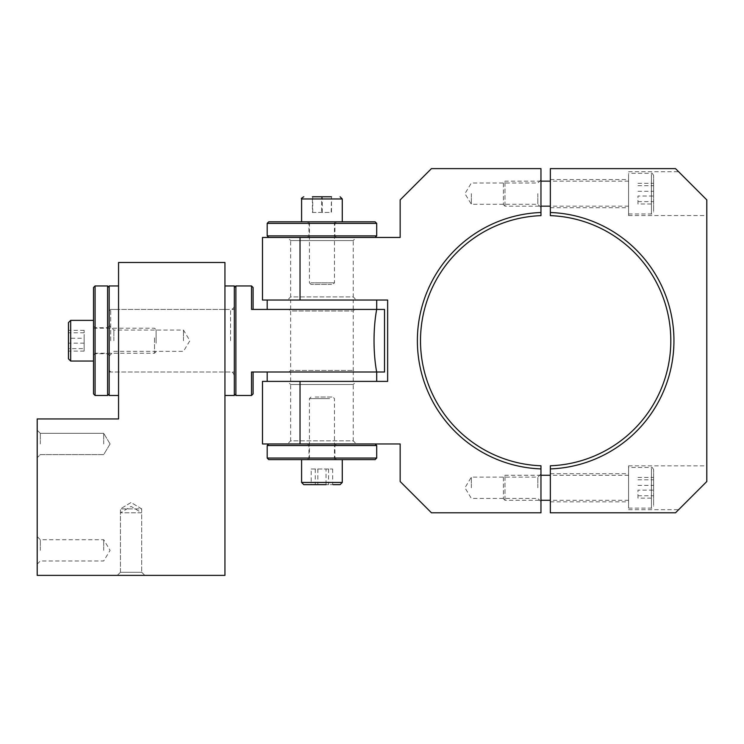 <?xml version="1.0" encoding="UTF-8"?>
<svg xmlns="http://www.w3.org/2000/svg" width="744" height="744" viewBox="0 0 744 744"><rect width="100%" height="100%" fill="white"/><g stroke="black" fill="none" stroke-linecap="round" stroke-linejoin="round"><path stroke-width="0.56" stroke-dasharray="3.72 2.79" d="M37.2 550.355L37.2 536.582L37.2 550.355M40.325 550.355L40.325 539.716L40.325 550.355M37.2 443.963L37.2 457.737L37.2 443.963M40.325 443.963L40.325 433.324L40.325 443.963M103.695 550.355L103.695 539.716L103.695 550.355M103.695 443.963L103.695 433.324L103.695 443.963M117.301 575.382L120.435 572.257L117.301 575.382L120.435 572.257L141.704 572.257L120.435 572.257L141.704 572.257L141.704 512.802L120.435 512.802L141.704 512.802L131.065 506.413L120.435 512.802L120.435 572.257L141.704 572.257L141.704 508.896L120.435 508.896L120.435 572.257L141.704 572.257L141.704 508.896L120.435 508.896L141.704 508.896L131.065 502.498L120.435 508.896L141.704 508.896L131.065 502.498L120.435 508.896L120.435 572.257L141.704 572.257L144.838 575.382L117.301 575.382L144.838 575.382L117.301 575.382L144.838 575.382L117.301 575.382L144.838 575.382L141.704 572.257L144.838 575.382M224.939 340.715L224.939 309.42L224.939 340.715M118.556 340.715L118.556 309.42L118.556 340.715M37.2 418.937L118.556 418.937L118.556 262.483L224.939 262.483L224.939 575.382L37.2 575.382L37.2 418.937M109.163 340.715L109.163 310.983L109.163 340.715M113.86 340.715L113.86 330.076L113.86 340.715M234.323 340.715L234.323 287.519L234.323 340.715M235.885 395.464L235.885 285.956M110.735 340.715L110.735 309.42L110.735 340.715M354.795 309.42L353.223 310.983L353.223 370.438L354.795 372L289.081 372L290.644 370.438L353.223 370.438L290.644 370.438L290.644 310.983L353.223 310.983L290.644 310.983L289.081 309.42L354.795 309.42L289.081 309.42M183.48 340.715L183.48 330.076L183.48 340.715M251.537 285.956L251.537 309.42L376.669 309.42C374.939 318.851 374.055 329.276 374.037 340.715C374.055 352.144 374.939 362.57 376.669 372L251.537 372L251.537 395.464M376.669 372L267.18 372L384.518 372L384.518 309.42L376.669 309.42M253.1 393.902L253.1 372L251.537 372L253.1 372M289.081 372L354.795 372M253.1 309.42L251.537 309.42L253.1 309.42L253.1 287.519M550.355 465.781L550.355 468.915A128.284 128.284 0 0 0 673.943 340.715A128.284 128.284 0 0 0 550.355 212.505L550.355 215.639A125.159 125.159 0 0 1 670.818 340.715A125.159 125.159 0 0 1 550.355 465.781M628.578 193.645L628.578 215.555L628.578 193.645M550.355 193.645L550.355 207.725L550.355 193.645M700.541 193.645L678.64 171.743L706.8 199.904L706.8 215.555L706.8 199.904L700.541 193.645M628.578 487.776L628.578 465.865L628.578 487.776M550.355 487.776L550.355 473.696L550.355 487.776M550.355 468.915L550.355 512.802L675.515 512.802L706.8 481.517L700.541 487.776L706.8 481.517L706.8 199.904L675.515 168.618L550.355 168.618L550.355 212.505M700.541 487.776L678.64 509.677L700.541 487.776M335.916 372L290.644 372L335.916 372M335.916 381.384L290.644 381.384L335.916 381.384M297.47 381.384L376.697 381.384L297.47 381.384M292.429 300.037L353.223 300.037L292.429 300.037M292.429 309.42L353.223 309.42L292.429 309.42M267.18 309.42L373.572 309.42M373.572 300.037L267.18 300.037L373.572 300.037M540.962 193.645L540.962 207.418L540.962 193.645M537.838 193.645L537.838 204.284L537.838 193.645M540.962 487.776L540.962 474.002L540.962 487.776M537.838 487.776L537.838 477.136L537.838 487.776M471.343 193.645L471.343 204.284L471.343 193.645M471.343 487.776L471.343 477.136L471.343 487.776M356.357 381.384L321.938 381.384L356.357 381.384L353.223 384.518L321.938 384.518L353.223 384.518L353.223 440.839L321.938 440.839L353.223 440.839L356.357 443.963L321.938 443.963L356.357 443.963M356.357 237.457L321.938 237.457L356.357 237.457L353.223 240.582L321.938 240.582L353.223 240.582L353.223 296.903L321.938 296.903L353.223 296.903L356.357 300.037L321.938 300.037L356.357 300.037M287.519 237.457L321.938 237.457L287.519 237.457L290.644 240.582L321.938 240.582L290.644 240.582L290.644 296.903L321.938 296.903L290.644 296.903L287.519 300.037L321.938 300.037L287.519 300.037M287.519 381.384L321.938 381.384L287.519 381.384L290.644 384.518L321.938 384.518L290.644 384.518L290.644 440.839L321.938 440.839L290.644 440.839L287.519 443.963L321.938 443.963L287.519 443.963M540.962 465.781A125.159 125.159 0 0 1 420.5 340.715A125.159 125.159 0 0 1 540.962 215.639L540.962 168.618L431.455 168.618L400.16 199.904L400.16 237.457L262.483 237.457L262.483 300.037L387.643 300.037L387.643 381.384L262.483 381.384L262.483 443.963L400.16 443.963L400.16 481.517L431.455 512.802L540.962 512.802L540.962 465.781M300.037 443.963L300.037 381.384M300.037 300.037L300.037 237.457M540.962 212.505A128.284 128.284 0 0 0 417.375 340.715A128.284 128.284 0 0 0 540.962 468.915M328.764 221.805L307.384 221.805L328.764 221.805M315.837 223.377L334.921 223.377L315.837 223.377M375.125 221.805L268.742 221.805M267.18 223.377L376.697 223.377M296.968 237.457L375.125 237.457L296.968 237.457M376.697 235.885L267.18 235.885M315.103 237.457L336.483 237.457L315.103 237.457M328.03 235.885L308.955 235.885L328.03 235.885M234.323 309.43L234.323 372L234.323 309.42L224.939 309.42L224.939 372L224.939 309.42L118.556 309.42L118.556 372L118.556 309.42L109.163 309.42L109.163 372L109.163 309.42M224.939 395.455L224.939 285.956L224.939 395.455M234.323 285.956L234.323 395.464M109.163 285.956L109.163 395.464M118.556 319.009L118.556 395.464L118.556 319.009M309.644 459.615L336.483 459.615L309.644 459.615M332.912 458.044L308.955 458.044L332.912 458.044M268.742 459.615L375.125 459.615M376.697 458.044L267.18 458.044M366.885 443.963L268.742 443.963L366.885 443.963M267.18 445.535L376.697 445.535M334.233 443.963L307.384 443.963L334.233 443.963M310.964 445.535L334.921 445.535L310.964 445.535M93.521 326.728L93.521 355.26L93.521 326.728M95.083 353.186L95.083 327.723L95.083 353.186M93.521 287.519L93.521 393.902M95.083 395.464L95.083 285.956M109.163 391.818L109.163 287.519L109.163 391.818M107.601 285.956L107.601 395.464M109.163 354.693L109.163 326.16L109.163 354.693M107.601 328.234L107.601 353.698L107.601 328.234M156.101 343.198L156.101 329.759L156.101 343.198M154.538 337.869L154.538 353.223L154.538 337.869M68.485 322.561L68.485 358.859M93.521 345.337L93.521 320.376L93.521 345.337M93.521 343.551L93.521 328.197L93.521 343.551M84.137 351.084L68.485 351.084L68.485 330.336L68.485 348.62L84.137 348.62L84.137 351.084L84.137 330.336L84.137 338.25L68.485 338.25M84.137 330.336L68.485 330.336M84.137 332.801L68.485 332.801M84.137 343.17L68.485 343.17M84.137 338.25L84.137 348.62M503.418 477.323L503.418 498.722L503.418 477.323M504.981 499.717L504.981 475.258L504.981 499.717M653.604 505.092L653.604 469.622L653.604 505.092M628.578 468.357L628.578 508.115L628.578 468.357M628.578 475.825L628.578 500.284L628.578 475.825M653.604 490.147L653.604 477.425L653.604 490.147L637.961 490.147L637.961 498.117L653.604 498.117M637.961 498.117L637.961 490.147M637.961 479.806L653.604 479.806M637.961 477.425L653.604 477.425M637.961 485.395L653.604 485.395M637.961 495.746L653.604 495.746M503.418 183.191L503.418 204.6L503.418 183.191M504.981 205.595L504.981 181.136L504.981 205.595M653.604 210.971L653.604 175.5L653.604 210.971M628.578 174.236L628.578 213.984L628.578 174.236M628.578 181.703L628.578 206.162L628.578 181.703M653.604 196.025L653.604 183.303L653.604 196.025L637.961 196.025L637.961 203.995L653.604 203.995M637.961 203.995L637.961 196.025M637.961 185.675L653.604 185.675M637.961 183.303L653.604 183.303M637.961 191.273L653.604 191.273M637.961 201.615L653.604 201.615M331.582 284.385L310.983 284.385L331.582 284.385M310.908 282.822L334.456 282.822L310.908 282.822M339.859 221.805L301.599 221.805L339.859 221.805M332.968 221.805L309.42 221.805L332.968 221.805M312.387 212.421L331.489 212.421L331.489 196.779L312.387 196.779L331.489 196.779L331.154 212.421L312.387 212.421L312.387 196.779L321.603 196.779L321.603 212.421M322.273 212.421L322.273 196.779M312.722 212.421L312.722 196.779M315.224 397.036L332.884 397.036L315.224 397.036M329.611 398.598L309.42 398.598L329.611 398.598M303.784 484.642L310.806 484.642M309.458 459.615L342.277 459.615L309.458 459.615M314.256 459.615L334.456 459.615L314.256 459.615M328.588 468.999L311.197 468.999L311.197 484.642L332.67 484.642L311.197 484.642L326.03 484.642L326.03 468.999L332.67 468.999L328.588 468.999L328.588 484.642M333.07 484.642L340.082 484.642M332.67 468.999L332.67 484.642M311.197 468.999L326.03 468.999M315.289 468.999L315.289 484.642M317.846 468.999L317.846 484.642M230.575 340.715L230.575 309.42L230.575 340.715M70.68 361.045L70.68 320.376M651.419 468.357L651.419 508.115L651.419 468.357M651.419 174.236L651.419 213.984L651.419 174.236M301.599 198.964L342.277 198.964M342.277 482.456L301.599 482.456M37.2 564.119L40.325 560.985L103.695 560.985L110.084 550.355L103.695 539.716L40.325 539.716L37.2 536.582M40.325 433.324L37.2 430.199L40.325 433.324L103.695 433.324L40.325 433.324M110.084 443.963L103.695 433.324L110.084 443.963L103.695 454.603L40.325 454.603L37.2 457.737L40.325 454.603L103.695 454.603L110.084 443.963M109.163 372L234.323 372M109.163 356.041L113.86 351.345L183.48 351.345L189.869 340.715L183.48 330.076L113.86 330.076L109.163 325.379M109.163 310.983L110.735 309.42L230.575 309.42C232.853 309.197 234.1 307.951 234.323 305.663M109.163 370.438L110.735 372L230.575 372C231.617 372.716 232.472 370.568 234.323 375.757M550.355 179.564L628.578 179.564M628.578 171.743L678.64 171.743M550.355 473.696L628.578 473.696M628.578 465.865L706.8 465.865M628.578 509.677L678.64 509.677M550.355 501.856L628.578 501.856M628.578 215.555L706.8 215.555M550.355 207.725L628.578 207.725M353.223 381.384L353.223 372M290.644 381.384L290.644 372M353.223 309.42L353.223 300.037M290.644 309.42L290.644 300.037M540.962 207.418L537.838 204.284L471.343 204.284L464.954 193.645L471.343 183.015L537.838 183.015L540.962 179.881M540.962 501.54L537.838 498.415L471.343 498.415L464.954 487.776L471.343 477.136L537.838 477.136L540.962 474.002M307.384 237.457L308.955 235.885L308.955 223.377L307.384 221.805M336.483 237.457L334.921 235.885L334.921 223.377L336.483 221.805M307.384 443.963L308.955 445.535L308.955 458.044L307.384 459.615M336.483 443.963L334.921 445.535L334.921 458.044L336.483 459.615M109.163 326.16L107.601 327.723L95.083 327.723L93.521 326.16M109.163 355.26L107.601 353.698L95.083 353.698L93.521 355.26M156.101 351.661L154.538 353.223L93.521 353.223M93.521 328.197L154.538 328.197L156.101 329.759M503.418 498.722L504.981 500.284L540.962 500.284M628.578 508.115L651.419 508.115C652.023 508.58 652.748 507.845 653.604 505.92M628.578 500.284L550.355 500.284M628.578 475.258L550.355 475.258M540.962 475.258L504.981 475.258L503.418 476.82M653.604 469.622C652.46 467.53 651.735 466.804 651.419 467.437L628.578 467.437M503.418 204.6L504.981 206.162L540.962 206.162M628.578 213.984L651.419 213.984C652.228 214.319 652.962 213.584 653.604 211.798M628.578 206.162L550.355 206.162M628.578 181.136L550.355 181.136M540.962 181.136L504.981 181.136L503.418 182.698M653.604 175.5C652.451 173.408 651.725 172.673 651.419 173.315L628.578 173.315M310.983 284.385L309.42 282.822L309.42 221.805M334.456 221.805L334.456 282.822L332.884 284.385M310.983 397.036L309.42 398.598L309.42 459.615M334.456 459.615L334.456 398.598L332.884 397.036"/><path stroke-width="1.12" d="M224.939 262.483L118.556 262.483L118.556 418.937L37.2 418.937L37.2 575.382L224.939 575.382L224.939 262.483M376.669 309.42L384.518 309.42L384.518 372L376.669 372C374.939 362.57 374.055 352.144 374.037 340.715C374.055 329.276 374.939 318.851 376.669 309.42L251.537 309.42L251.537 285.956L235.885 285.956L235.885 395.464L234.323 393.902M253.1 372L253.1 393.902L251.537 395.464L251.537 372L376.669 372M251.537 285.956L253.1 287.519L253.1 309.42M550.355 468.915L550.355 465.781A125.159 125.159 0 0 0 670.818 340.715A125.159 125.159 0 0 0 550.355 215.639L550.355 212.505A128.284 128.284 0 0 1 673.943 340.715A128.284 128.284 0 0 1 550.355 468.915L550.355 512.802L675.515 512.802L706.8 481.517L706.8 199.904L675.515 168.618L550.355 168.618L550.355 212.505M373.572 309.42L267.18 309.42L267.18 300.037M540.962 212.505L540.962 215.639A125.159 125.159 0 0 0 420.5 340.715A125.159 125.159 0 0 0 540.962 465.781L540.962 468.915A128.284 128.284 0 0 1 417.375 340.715A128.284 128.284 0 0 1 540.962 212.505L540.962 168.618L431.455 168.618L400.16 199.904L400.16 237.457L300.037 237.457L300.037 300.037L387.643 300.037L387.643 381.384L300.037 381.384L300.037 443.963L400.16 443.963L400.16 481.517L431.455 512.802L540.962 512.802L540.962 468.915M300.037 300.037L262.483 300.037L262.483 237.457L300.037 237.457M300.037 443.963L262.483 443.963L262.483 381.384L300.037 381.384M267.18 223.377L268.742 221.805L375.125 221.805L376.697 223.377L267.18 223.377L267.18 235.885L376.697 235.885L375.125 237.457M224.939 395.464L234.323 395.464L234.323 285.956L224.939 285.956M118.556 395.464L109.163 395.464L109.163 285.956L118.556 285.956M376.697 458.044L375.125 459.615L268.742 459.615L267.18 458.044L376.697 458.044L376.697 445.535L267.18 445.535L267.18 458.044M95.083 395.464L93.521 393.902L93.521 287.519L95.083 285.956L95.083 395.464L107.601 395.464L107.601 285.956L95.083 285.956M68.485 358.859L68.485 322.561L70.68 320.376L70.68 361.045L68.485 358.859M68.485 348.62L68.485 351.084M312.387 196.779L331.489 196.779M331.154 196.779L321.603 196.779M326.03 484.642L303.784 484.642L301.599 482.456L342.277 482.456L342.277 459.615M342.277 482.456L340.082 484.642L333.07 484.642M342.277 221.805L342.277 198.964L301.599 198.964C300.967 198.657 301.692 197.923 303.784 196.779M251.537 395.464L235.885 395.464M234.323 287.519L235.885 285.956M267.18 381.384L267.18 372M376.697 381.384L376.697 372M376.697 309.42L376.697 300.037M376.697 223.377L376.697 235.885M268.742 237.457L267.18 235.885M375.125 443.963L376.697 445.535M268.742 443.963L267.18 445.535M109.163 393.902L107.601 395.464M109.163 287.519L107.601 285.956M70.68 361.045L93.521 361.045M70.68 320.376L93.521 320.376M550.355 500.284L540.962 500.284M550.355 475.258L540.962 475.258M550.355 206.162L540.962 206.162M550.355 181.136L540.962 181.136M301.599 198.964L301.599 221.805M342.277 198.964L340.082 196.779M301.599 482.456L301.599 459.615"/></g></svg>
